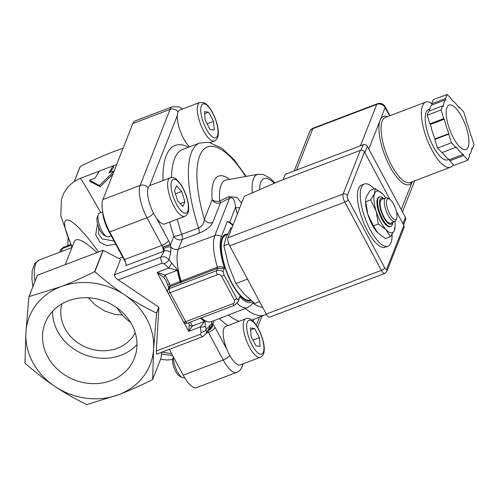 <?xml version="1.0" encoding="UTF-8"?>
<svg xmlns="http://www.w3.org/2000/svg" width="499" height="499" viewBox="0 0 499 499"><rect width="100%" height="100%" fill="white"/><g stroke="black" fill="none" stroke-linecap="round" stroke-linejoin="round"><path stroke-width="0.75" d="M241.797 297.317A32.709 11.24 69.2 0 0 243.181 298.177L245.34 299.325A34.687 11.92 69.2 0 0 250.273 300.024L250.411 299.974M221.637 241.067A32.709 11.24 69.2 0 0 221.562 241.267A32.709 11.24 69.2 0 0 221.101 242.826M221.3 241.248A32.709 11.24 -110.8 0 1 222.223 239.483M244.859 299.069A32.709 11.24 -110.8 0 1 243.001 298.365M116.86 307.777A56.225 19.324 69.2 0 0 130.488 322.26M88.254 297.76L95.346 305.039L104.634 310.983L114.739 314.351L122.473 315.05M61.87 303.879A39.596 34.787 -158.5 0 0 75.517 341.054A39.596 34.787 -158.5 0 0 117.39 348.233A39.596 34.787 -158.5 0 0 135.241 332.758M182.578 108.994L179.029 106.892L172.361 106.761L135.098 120.92A25.343 8.708 69.2 0 0 132.803 123.54L102.869 199.594A25.343 8.708 69.2 0 0 109.73 231.923L124.557 259.574A4.753 1.634 -110.8 0 1 125.842 265.636L163.104 251.484A11.084 3.68 -28.2 0 0 164.24 251.022L160.959 257.091L114.483 274.743L120.527 259.393L103.262 250.311A74.912 65.812 -158.5 0 0 103.031 250.28L94.617 271.662A74.912 65.812 21.5 0 1 94.847 271.693C105.17 280.794 115.107 288.534 124.656 294.921C134.194 301.334 144.804 307.372 156.48 313.023A74.912 65.812 21.5 0 1 156.586 313.216L153.605 348.901L152.638 379.465A74.912 65.812 21.5 0 1 152.507 379.633C140.119 385.802 128.854 390.811 118.706 394.647L86.92 404.546A74.912 65.812 21.5 0 1 86.689 404.514C75.006 398.863 64.402 392.825 54.865 386.413C45.315 380.032 35.379 372.285 25.056 363.185A74.912 65.812 21.5 0 1 24.95 362.991L25.917 332.428L28.905 296.743A74.912 65.812 21.5 0 1 29.029 296.581L60.816 286.682C70.964 282.839 82.229 277.837 94.617 271.662M392.077 234.48A33.258 11.433 -110.8 0 1 387.973 246.188A33.258 11.433 -110.8 0 1 387.804 246.25A33.258 11.433 -110.8 0 1 365.38 218.911A33.258 11.433 -110.8 0 1 364.351 184.006A33.258 11.433 -110.8 0 1 374.138 188.84M377.737 232.846L377.737 232.846A22.174 7.622 -110.8 0 1 377.737 232.846A22.174 7.622 -110.8 0 1 367.857 214.42A22.174 7.622 -110.8 0 1 365.555 200.779L367.857 214.42L373.42 225.822L377.743 232.852L385.54 238.566L390.405 236.713L386.083 229.683A22.174 7.622 69.2 0 0 394.385 230.363A22.174 7.622 69.2 0 0 395.108 226.247A22.174 7.622 69.2 0 0 394.846 221.55A12.668 4.354 69.2 0 0 396.019 220.165L396.699 218.331A11.084 3.811 -110.8 0 1 389.825 214.171A11.084 3.811 -110.8 0 1 386.787 199.968A11.084 3.811 -110.8 0 1 389.37 199.045A11.084 3.811 -110.8 0 1 395.295 207.827A11.084 3.811 -110.8 0 1 396.699 218.331M387.973 246.188L385.191 247.248A33.258 11.433 -110.8 0 1 385.022 247.304A33.258 11.433 -110.8 0 1 362.598 219.972A33.258 11.433 -110.8 0 1 361.569 185.06L364.351 184.006M382.92 194.173A22.174 7.622 69.2 0 0 374.618 193.493A22.174 7.622 69.2 0 0 376.202 211.252A22.174 7.622 69.2 0 0 386.083 229.683L378.286 223.97L376.202 211.252L370.638 199.85L374.618 193.493L375.117 188.466L382.92 194.173A22.174 7.622 69.2 0 0 382.92 194.173L382.926 194.18A22.174 7.622 69.2 0 1 385.846 197.866A12.668 4.354 69.2 0 0 384.692 199.176A12.668 4.354 69.2 0 0 387.149 213.36A12.668 4.354 69.2 0 0 394.84 221.556L390.673 223.14A12.668 4.354 69.2 0 1 382.976 214.944A12.668 4.354 69.2 0 1 380.525 200.76A12.668 4.354 69.2 0 1 381.673 199.45L385.839 197.866A12.668 4.354 69.2 0 1 387.642 198.122L389.37 199.045M383.743 198.664A15.837 5.445 69.2 0 0 379.564 196.862L378.878 197.124A15.837 5.445 69.2 0 0 377.444 198.764A15.837 5.445 69.2 0 0 380.506 216.491A15.837 5.445 69.2 0 0 390.124 226.733L390.817 226.471A15.837 5.445 69.2 0 0 392.744 222.354M375.117 188.466L370.252 190.312L366.278 196.662L365.586 199.75M395.108 226.247L394.385 230.363L390.405 236.713M378.286 223.97L373.42 225.822M370.638 199.85L365.773 201.696M184.568 377.606L184.05 377.799A12.668 4.354 -110.8 0 1 182.254 377.543A12.668 4.354 -110.8 0 1 177.251 371.437A12.668 4.354 -110.8 0 1 173.533 357.153M260.372 357.278L240.35 364.888A20.59 7.073 -110.8 0 1 229.303 354.546A20.59 7.073 -110.8 0 1 226.989 349.593A20.59 7.073 -110.8 0 1 225.723 326.39L245.745 318.786A20.59 7.073 69.2 0 0 249.325 346.936A20.59 7.073 69.2 0 0 260.372 357.278C262.68 356.149 263.94 354.053 264.146 350.984C264.85 346.643 262.892 336.507 257.521 327.157C252.856 319.871 248.932 317.077 245.745 318.786M173.371 356.854L172.829 358.313A10.242 3.518 69.2 0 0 175.561 371.194A10.242 3.518 69.2 0 0 179.603 376.134L182.254 377.543M255.993 345.894L251.128 336.7L250.423 327.993L254.577 328.479L259.436 337.673L260.147 346.381L255.993 345.894M252.949 340.137L259.436 337.673M250.585 329.995L254.577 328.479M189.645 146.793A20.59 7.073 -110.8 0 1 177.307 115.456A20.59 7.073 -110.8 0 1 179.815 110.048L199.837 102.438A20.59 7.073 69.2 0 0 200.536 124.201A20.59 7.073 69.2 0 0 214.458 140.936C216.772 139.807 218.032 137.705 218.238 134.643C218.805 128.923 216.946 121.606 212.661 112.693C208.32 104.915 205.289 103.256 204.384 102.875L199.837 102.438M184.786 216.323L164.77 223.926A20.59 7.073 -110.8 0 1 156.586 218.288A20.59 7.073 -110.8 0 1 148.328 187.431A20.59 7.073 -110.8 0 1 149.669 185.672A20.59 7.073 -110.8 0 1 150.143 185.428L170.165 177.825A20.59 7.073 69.2 0 0 168.35 179.827A20.59 7.073 69.2 0 0 172.224 202.868A20.59 7.073 69.2 0 0 184.786 216.323C187.1 215.194 188.36 213.092 188.566 210.023C189.271 205.682 187.312 195.546 181.942 186.202C177.276 178.91 173.353 176.122 170.165 177.825M111.246 235.79L108.47 236.838A12.668 4.354 -110.8 0 1 106.667 236.582A12.668 4.354 -110.8 0 1 99.9 226.54A12.668 4.354 -110.8 0 1 98.297 214.539A12.668 4.354 -110.8 0 1 98.353 214.383A12.668 4.354 -110.8 0 1 99.469 213.154L102.607 211.963M97.299 217.227A10.242 3.518 69.2 0 0 97.249 217.352A10.242 3.518 69.2 0 0 98.546 227.057A10.242 3.518 69.2 0 0 104.017 235.172L106.667 236.582M174.494 190.637L176.484 185.896L181.692 191.479L184.911 201.814L182.921 206.561L177.713 200.972L174.494 190.637M181.692 191.479L175.492 193.837M180.17 203.617L184.911 201.814M208.663 112.138L213.528 121.326L214.233 130.033L210.079 129.547L205.22 120.359L204.509 111.651L208.663 112.138L204.671 113.653M207.035 123.796L213.528 121.326M468.143 147.037A23.759 8.165 -110.8 0 1 465.985 149.494A23.759 8.165 -110.8 0 1 449.917 130.183A23.759 8.165 -110.8 0 1 449.112 105.077A23.759 8.165 -110.8 0 1 463.54 120.446A23.759 8.165 -110.8 0 1 468.143 147.037M463.621 155.569L449.718 160.846L449.349 159.68L463.253 154.397L463.621 155.569L467.95 160.117L469.553 156.05L469.185 154.883A30.09 10.342 -110.8 0 0 471.861 148.072L472.447 148.69L474.05 144.629L471.318 136.009L470.732 135.391A30.09 10.342 -110.8 0 0 466.16 120.964L466.378 120.409L463.646 111.795L459.317 107.241L459.099 107.796A30.09 10.342 -110.8 0 0 451.851 100.174L451.476 99.002L447.148 94.454L433.244 99.738L431.641 103.798L432.015 104.971L445.919 99.688L445.545 98.521L431.641 103.798M472.447 148.69L471.767 148.952M449.718 160.846L454.046 165.4L467.95 160.117M448.726 134.162L434.816 139.446L435.034 138.89L448.938 133.607L448.726 134.162L451.452 142.776L455.78 147.33L455.999 146.775A30.09 10.342 -110.8 0 0 463.253 154.397M455.78 147.33L441.877 152.613L437.548 148.06L434.816 139.446M451.452 142.776L437.548 148.06M429.876 123.846L430.462 124.463L444.366 119.18L443.779 118.562L429.876 123.846L427.144 115.225L428.747 111.165L442.65 105.882L441.047 109.942L427.144 115.225M445.919 99.688A30.09 10.342 -110.8 0 0 443.237 106.499L442.65 105.882M441.047 109.942L443.779 118.562M447.148 94.454L445.545 98.521M429.427 110.903A30.09 10.342 -110.8 0 1 432.015 104.971M448.938 133.607A30.09 10.342 -110.8 0 1 444.366 119.18M435.034 138.89A30.09 10.342 -110.8 0 1 430.462 124.463M449.349 159.68A30.09 10.342 -110.8 0 1 442.357 152.426M459.317 107.241L458.843 107.422M448.888 159.381L447.647 159.848A26.927 9.25 -110.8 0 1 429.433 137.967A26.927 9.25 -110.8 0 1 428.522 109.512L429.764 109.038M453.223 164.527A34.843 11.976 -110.8 0 1 450.46 167.252A34.843 11.976 -110.8 0 1 426.888 138.934A34.843 11.976 -110.8 0 1 425.709 102.108A34.843 11.976 -110.8 0 1 431.772 103.474M403.579 224.849L405.631 219.629A3.169 2.782 -158.5 0 0 405.462 217.414L367.339 146.313A3.169 2.782 -158.5 0 0 363.147 144.735L285.285 174.313L283.176 179.677M266.273 314.058A6.337 2.177 69.2 0 0 269.635 317.164L384.76 273.433A6.337 2.177 69.2 0 1 381.398 270.327A3.169 1.054 -28.2 0 0 384.735 267.863L348.165 199.656A3.169 1.092 -110.8 0 1 347.304 195.614L364.488 151.958A3.169 2.782 -158.5 0 0 360.297 150.38L343.112 194.036A6.337 2.177 69.2 0 0 344.828 202.12L381.398 270.327L266.273 314.058L229.702 245.857L344.828 202.12A3.169 1.054 151.8 0 0 348.165 199.656M360.297 150.38L278.804 181.337L244.298 196.332L227.987 237.774A6.337 2.177 69.2 0 0 229.702 245.857M364.488 151.958L389.925 199.394M396.449 211.564L403.884 225.429L386.7 269.086A3.169 1.092 -110.8 0 1 384.735 267.863M386.7 269.086A3.169 2.782 21.5 0 1 386.868 271.3L404.053 227.644A3.169 2.782 -158.5 0 0 403.884 225.429M379.564 196.862A15.837 5.445 69.2 0 0 378.13 198.502A15.837 5.445 69.2 0 0 381.199 216.229A15.837 5.445 69.2 0 0 390.817 226.471M392.513 222.442A13.903 4.778 -110.8 0 1 383.937 217.838A13.903 4.778 -110.8 0 1 379.97 199.737A13.903 4.778 -110.8 0 1 383.513 198.752M247.878 279.758L247.198 279.234L246.986 278.093M231.998 227.581L230.875 228.012L226.109 237.393L223.864 245.814L228.579 265.162L235.821 283.557L244.042 293.998L254.789 303.486L259.617 301.652M247.198 279.234L235.821 283.557M228.823 243.93L223.864 245.814M227.351 234.524L225.635 235.179A34.687 11.92 69.2 0 0 222.492 238.765A34.687 11.92 69.2 0 0 222.411 238.977A34.687 11.92 69.2 0 0 226.808 271.836A34.687 11.92 69.2 0 0 245.34 299.325M227.513 234.174A35.491 12.194 69.2 0 0 221.637 239.639A35.491 12.194 69.2 0 0 231.742 283.382A35.491 12.194 69.2 0 0 244.323 299.344A35.491 12.194 69.2 0 0 251.078 300.535M252.425 301.633A37.188 12.781 -110.8 0 1 239.95 296.668L238.329 300.055L236.769 298.602L224.057 274.905L223.159 271.762L224.45 267.77A37.188 12.781 -110.8 0 1 221.375 236.682L227.401 221.375A50.68 17.415 -110.8 0 1 232.821 225.498M227.401 221.375L229.671 222.23A50.68 17.415 -110.8 0 1 233.033 224.962M238.191 301.471L239.95 296.668M239.676 296.637L237.992 301.982A6.337 5.564 -158.5 0 0 238.329 300.055M223.159 271.762A6.337 5.564 -158.5 0 0 216.566 270.695L217.458 268.425A1.584 0.53 69 0 0 217.346 267.202L180.569 281.336A1.584 0.38 -113.2 0 1 180.813 282.515L217.502 268.406L224.506 268.343M177.769 270.14L168.98 259.823A4.753 1.403 146 0 1 164.265 263.809L168.687 268.057L177.345 270.296A4.753 2.058 -10.7 0 1 177.769 270.14A41.155 14.147 -110.8 0 0 180.569 281.336L180.145 281.505A1.584 0.543 -110.8 0 1 180.251 282.746L180.813 282.515M224.45 267.77C222.236 266.622 219.884 266.429 217.402 267.183L217.346 267.202M168.693 287.736L170.097 286.601L169.292 288.653L216.566 270.695A3.169 1.092 69.2 0 0 217.421 274.737L170.147 292.695A3.169 1.054 151.8 0 1 167.907 292.782L183.439 321.749A3.169 1.054 -28.2 0 0 185.678 321.662L170.147 292.695A3.169 1.092 -110.8 0 1 169.292 288.653A3.169 2.782 21.5 0 0 167.751 290.125L168.693 287.736L167.726 284.966A3.169 0.661 -16.3 0 1 169.523 283.794L165.063 274.955L177.345 270.296A41.18 14.153 69.2 0 0 180.145 281.505L169.991 285.366L168.631 287.892M202.937 336.563A4.753 1.634 -110.8 0 1 202.887 336.582L156.567 354.178L156.299 350.997L158.907 307.328A74.912 65.812 21.5 0 0 158.801 307.135L118.176 279.895L162.25 263.154A4.753 1.634 -110.8 0 1 160.959 257.091C164.177 256.212 166.853 257.122 168.98 259.823L170.764 252.357L170.895 247.067A6.337 2.688 157.5 0 0 163.828 248.49L164.24 251.022A6.337 5.346 -151.8 0 1 170.764 252.357M171.581 263.285A4.753 0.474 -57.9 0 1 168.687 268.057L157.11 272.454L165.063 274.955A3.169 1.746 131.4 0 0 164.04 277.706L166.017 280.544L167.726 284.966M167.639 292.09L157.11 272.454L164.04 277.706M188.622 322.734L189.302 324.818A3.169 2.913 19.5 0 0 192.427 325.99L190.287 322.098M189.302 324.818L188.684 331.336L192.427 325.99L204.709 321.325L200.261 326.939L201.122 332.546A4.753 1.734 -22.3 0 0 206.274 329.371L205.301 326.165A4.753 2.202 -174.4 0 1 200.261 326.939L188.684 331.336L183.869 322.36M205.301 326.165L205.114 321.144A4.753 4.16 117.5 0 1 204.709 321.325A41.18 14.153 69.2 0 1 200.455 318.237M206.224 333.525L206.274 329.371L209.898 325.348A6.337 5.346 28.2 0 1 209.355 327.756L206.224 333.532M206.23 333.513L202.887 336.582A4.753 1.634 -110.8 0 1 200.373 334.249L156.299 350.997M226.989 349.593L215.088 327.388A11.084 3.811 69.2 0 0 212.998 324.175L211.882 323.508L209.898 325.348M214.021 320.657L212.755 323.882A6.337 4.31 139.4 0 1 207.727 330.687M211.757 321.543A6.337 5.564 -158.5 0 0 211.882 323.508A6.337 5.67 140.2 0 1 208.476 329.359M170.271 244.491L162.587 247.136A4.753 1.634 -110.8 0 1 162.655 247.342A6.337 0.518 -19.1 0 1 170.44 244.972L170.271 244.491A11.084 3.811 69.2 0 0 168.494 240.487L156.586 218.288M181.193 282.359A1.584 0.53 -111 0 0 181.081 281.13A41.124 14.134 -110.8 0 1 178.417 249.063A6.337 5.564 -158.5 0 1 170.895 247.067L170.44 244.972L173.839 236.345A98.422 33.82 69.2 0 1 169.635 222.08M163.104 251.484A4.753 1.634 -110.8 0 0 162.655 247.342L163.828 248.49M239.844 207.659A6.337 2.264 -12.7 0 1 235.565 207.253A50.405 17.322 69.2 0 0 237.312 214.077M241.578 203.249L236.994 197.379L228.798 196.631L229.565 198.147C233.994 196.182 235.023 202.831 235.565 207.253L229.671 222.23M228.798 196.631L219.703 201.022L220.489 202.812L229.565 198.147L214.826 235.597A6.337 5.564 21.5 0 1 221.375 236.682M212.699 222.591A6.337 5.564 21.5 0 1 204.365 219.423C204.122 223.377 202.189 226.247 198.558 228.037L181.686 234.324A6.337 2.127 -110.4 0 1 182.172 239.514L199.051 233.233C206.443 229.977 210.99 226.434 212.699 222.591L220.489 202.812A6.337 5.564 -158.5 0 1 212.15 199.637L204.365 219.423A85.578 29.41 -110.8 0 1 203.48 149.613A85.578 29.41 -110.8 0 1 245.645 176.49M52.501 311.364A47.973 42.147 -158.5 0 0 84.3 354.533A47.973 42.147 -158.5 0 0 136.994 344.616M68.375 300.785A47.973 42.147 21.5 0 1 120.795 310.889A47.973 42.147 21.5 0 1 134.406 358.238A47.973 42.147 21.5 0 1 74.326 379.882A47.973 42.147 21.5 0 1 45.116 323.096A47.973 42.147 21.5 0 1 68.375 300.785M25.917 332.428A64.939 57.042 21.5 0 1 60.816 286.682A64.939 57.042 21.5 0 1 124.656 294.921A64.939 57.042 21.5 0 1 153.605 348.901A64.939 57.042 21.5 0 1 118.706 394.647A64.939 57.042 21.5 0 1 54.865 386.413A64.939 57.042 21.5 0 1 25.917 332.428M123.091 148.222L114.028 151.484C103.879 155.32 92.614 160.329 80.227 166.504A74.912 65.812 -158.5 0 0 80.102 166.666L74.314 181.362M161.632 352.257L161.052 358.082L152.638 379.465M156.586 313.216L158.907 307.328M100.773 212.655C88.055 190.269 81.187 178.848 80.164 178.386L73.914 181.63L68.482 186.333L64.19 192.377L61.402 199.369L60.834 215.967L71.95 247.535M113.105 165.836L99.201 171.12L95.035 178.149L89.477 180.264L99.432 185.541L114.502 170.758L108.938 172.872L113.105 165.836L113.747 167.265A101.366 34.836 69.2 0 0 110.466 172.292M112.936 174.008L100.18 186.707L90.182 181.58L89.477 180.264M97.567 223.951L95.708 234.792L100.037 242.452L106.705 245.614L115.756 244.198M114.015 240.961L102.233 238.94L98.584 234.237L98.758 227.594M171.7 353.735L161.988 352.119M161.458 354.041L172.679 355.556M103.031 250.28L37.444 275.199A74.912 65.812 -158.5 0 0 37.319 275.361L28.905 296.743M29.029 296.581L37.444 275.199M102.557 211.133A19.006 6.531 69.2 0 0 108.314 230.326L125.074 261.582L125.38 261.464M74.401 181.312L80.227 166.504M169.336 349.325L183.202 375.186A25.343 8.708 69.2 0 0 196.631 387.604L236.676 372.391C238.934 371.63 240.724 369.771 242.046 366.827L243.238 363.783M122.617 257.004L118.843 258.438M118.176 279.895C115.481 277.924 114.252 276.209 114.483 274.743M100.18 186.707L99.432 185.541M34.974 281.324A39.596 13.61 -110.8 0 1 39.184 260.029L71.937 247.591L65.307 264.408M96.818 252.438C84.256 240.718 76.765 237.062 74.339 241.472L71.925 247.591M158.801 307.135L156.48 313.023M94.847 271.693L103.262 250.311M68.007 238.715L67.827 245.614M252.007 344.996A18.058 6.206 -110.8 0 1 249.993 320.183A18.058 6.206 -110.8 0 1 263.852 346.381A18.058 6.206 -110.8 0 1 252.007 344.996M259.555 317.052L256.324 325.261M149.669 185.672L177.307 115.456M219.373 318.568A98.422 33.82 69.2 0 0 227.862 325.579M253.074 321.287A98.422 33.82 69.2 0 0 253.972 319.235M188.61 147.18A98.422 33.82 69.2 0 0 162.998 180.544M171.7 181.1A18.058 6.206 -110.8 0 1 186.539 197.024A18.058 6.206 -110.8 0 1 180.869 210.553A18.058 6.206 -110.8 0 1 171.7 181.1M212.649 113.03A18.058 6.206 -110.8 0 1 214.664 137.843A18.058 6.206 -110.8 0 1 200.804 111.651A18.058 6.206 -110.8 0 1 212.649 113.03M387.411 116.654A36.427 12.519 69.2 0 0 380.132 120.24A36.427 12.519 69.2 0 0 389.469 165.724A36.427 12.519 69.2 0 0 412.162 181.804M450.46 167.252L410.134 182.572A34.843 11.976 -110.8 0 1 386.569 154.253A34.843 11.976 -110.8 0 1 385.39 117.427L425.709 102.108M389.969 115.687L385.147 106.686A6.337 2.102 151.8 0 1 385.122 107.566L389.557 115.843M368.805 149.033L385.122 107.566A6.337 5.564 21.5 0 0 376.739 104.416A6.337 2.177 -110.8 0 1 377.313 103.761L313.353 128.056A6.337 2.177 69.2 0 0 312.779 128.711L376.739 104.416L360.465 145.752M401.277 209.599L412.23 181.773M313.353 128.056A6.337 6.337 0 0 0 309.704 131.655A6.337 5.564 21.5 0 1 312.779 128.711L296.506 170.053M363.147 144.735L360.995 150.205M364.856 152.632L367.339 146.313M405.462 217.414L402.98 223.733M227.987 237.774L343.112 194.036A3.169 2.782 21.5 0 1 347.304 195.614M237.181 303.398A40.762 14.009 69.2 0 0 247.516 307.577L251.072 305.269L253.305 302.332M232.952 303.704A3.169 1.092 69.2 0 0 234.63 305.257L187.356 323.215A3.169 1.092 -110.8 0 1 185.678 321.662L232.952 303.704A3.169 2.782 21.5 0 0 234.324 300.011A3.169 1.054 -28.2 0 0 236.769 298.602M247.516 307.577L211.395 321.68A41.124 14.134 -110.8 0 1 201.409 317.875M217.502 268.406A1.584 0.53 69.6 0 0 217.402 267.183A40.762 14.009 69.2 0 1 214.826 235.597L178.417 249.063L182.172 239.514A6.337 5.564 21.5 0 1 173.839 236.345A6.337 0.842 -18 0 0 181.686 234.324A92.084 31.643 -110.8 0 1 177.282 219.173M169.523 283.794A41.18 14.153 -110.8 0 0 169.991 285.366A1.584 0.543 -110.8 0 1 170.097 286.601L180.251 282.746M217.421 274.737A3.169 2.782 21.5 0 1 221.612 276.315L234.324 300.011M224.057 274.905A3.169 1.054 151.8 0 1 221.612 276.315M205.114 321.144A41.155 14.147 -110.8 0 1 200.885 318.075M201.122 332.546L200.373 334.249M207.609 330.906A6.337 4.117 -39 0 0 212.998 324.175M207.559 330.993A4.753 1.634 69.2 0 1 208.42 332.322A6.337 2.102 -28.2 0 0 215.088 327.388M206.449 333.064L208.42 332.322L223.24 359.972A25.343 8.708 69.2 0 0 236.676 372.391M229.752 355.375A6.337 2.102 151.8 0 1 223.24 359.972L183.202 375.186M162.25 263.154L164.265 263.809M168.494 240.487A6.337 2.102 151.8 0 1 161.819 245.421A4.753 1.634 -110.8 0 1 162.587 247.136M153.505 213.173A6.337 2.102 151.8 0 1 146.993 217.77L161.819 245.421L124.557 259.574M252.282 192.857A42.103 14.471 69.2 0 1 258.176 174.251L226.446 179.927A48.079 16.523 -110.8 0 0 219.703 201.022A6.337 3.792 -4.9 0 1 212.15 199.637A54.316 18.669 69.2 0 1 229.59 179.366M199.051 233.233A6.337 2.127 69.6 0 0 198.558 228.037A91.916 31.587 69.2 0 1 199.831 143.032L182.99 149.251A92.084 31.643 -110.8 0 0 171.513 177.532M239.127 321.3A92.084 31.643 -110.8 0 1 228.473 315.012M245.209 308.476A91.916 31.587 69.2 0 0 265.112 314.888L251.714 320.121M148.134 187.961A6.337 5.564 -158.5 0 0 140.132 185.435A25.343 8.708 69.2 0 0 146.993 217.77L109.73 231.923M178.062 111.907A6.337 5.564 -158.5 0 0 170.065 109.387L140.132 185.435L102.869 199.594M172.361 106.761A25.343 8.708 69.2 0 0 170.065 109.387L132.803 123.54M242.314 364.139A6.337 5.564 21.5 0 1 242.046 366.827M259.648 189.657A35.866 12.325 -110.8 0 1 274.207 183.339M262.736 307.465A85.578 29.41 -110.8 0 1 252.812 303.149M72.18 246.949C54.472 208.832 69.773 211.688 98.397 251.839M108.807 230.133L108.314 230.326M61.327 251.615L62.562 248.49A4.753 4.173 -158.5 0 0 60.26 250.698C59.93 250.242 61.078 249.07 63.71 247.173L70.577 244.566M70.92 245.315L62.562 248.49A12.668 4.354 -110.8 0 1 63.71 247.173M97.249 217.352L98.297 214.539M214.458 140.936L210.272 142.527M385.147 106.686A6.337 6.337 0 0 0 377.313 103.761M402.475 211.838L414.675 180.85M294.26 170.901L309.704 131.655M386.868 271.3L384.76 273.433M221.562 241.267L222.411 238.977M237.992 301.982L234.63 305.257M167.751 290.125A3.169 3.169 0 0 0 167.907 292.782M183.439 321.749A3.169 3.169 0 0 0 187.356 323.215M257.603 327.294L262.012 316.098M258.176 174.251L263.378 174.531L270.545 178.542L274.961 183.008M265.112 314.888L266.41 314.314M246.182 176.397L234.137 159.805L221.893 148.178L208.694 142.221L199.831 143.032M116.679 164.514L113.117 165.868M99.151 171.176L80.164 178.386M172.56 359.542L167.071 359.985L160.584 359.268M32.909 286.557L31.93 279.128L32.179 270.583L34.73 263.603L39.184 260.029M59.643 252.257L60.26 250.698"/></g></svg>
